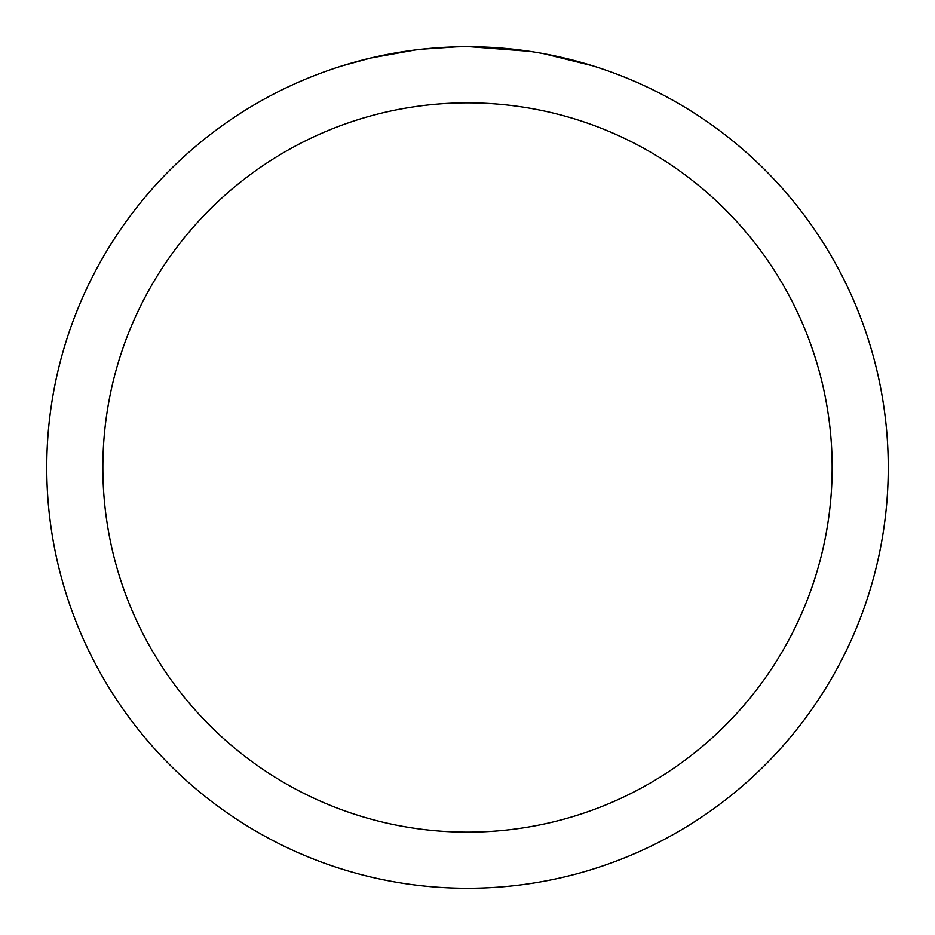 <?xml version="1.0" encoding="UTF-8"?>
<svg xmlns="http://www.w3.org/2000/svg" width="935" height="935" viewBox="0 0 935 935"><rect width="100%" height="100%" fill="white"/><g stroke="black" fill="none" stroke-linecap="round" stroke-linejoin="round"><path stroke-width="1.4" d="M467.5 102.85A364.65 364.65 0 0 1 832.15 467.5A364.65 364.65 0 0 1 467.5 832.15A364.65 364.65 0 0 1 102.85 467.5A364.65 364.65 0 0 1 467.5 102.85M467.5 46.75A420.75 420.75 0 0 1 888.25 467.5A420.75 420.75 0 0 1 467.5 888.25A420.75 420.75 0 0 1 46.75 467.5A420.75 420.75 0 0 1 467.5 46.75M544.228 53.809L592.498 65.754M529.689 51.367L469.931 46.762M475.892 46.832L481.735 46.995M519.311 49.952L521.087 50.174M420.049 49.438L414.918 50.046M342.514 65.754L370.716 58.04L414.918 50.058M436.657 47.884L443.354 47.451M456.42 46.89L422.024 49.216M404.598 51.483L412.335 50.385"/></g></svg>
